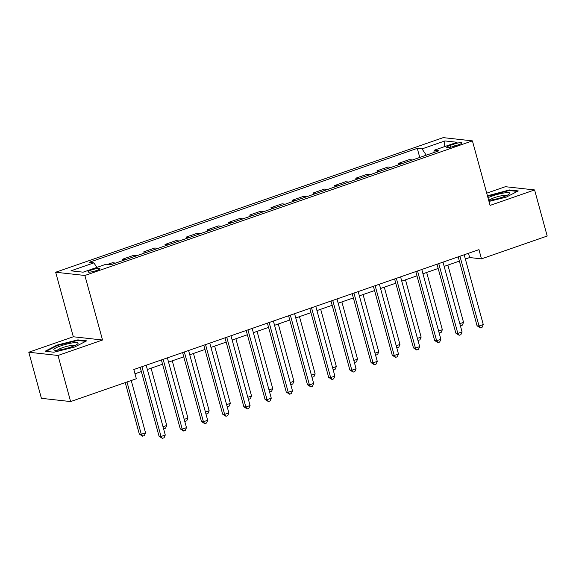<?xml version="1.0" encoding="UTF-8"?>
<svg xmlns="http://www.w3.org/2000/svg" width="576" height="576" viewBox="0 0 576 576"><rect width="100%" height="100%" fill="white"/><g stroke="black" fill="none" stroke-linecap="round" stroke-linejoin="round"><path stroke-width="0.86" d="M96.473 270.547A6.199 1.015 -15.3 0 0 99.922 268.632A6.199 1.015 -15.3 0 0 91.418 269.986A6.199 1.015 -15.3 0 0 87.962 271.901A6.199 1.015 -15.3 0 0 96.473 270.547M28.8 352.231L58.01 355.471L102.528 340.013L73.318 336.766L28.8 352.231L41.407 398.326L70.618 401.566L136.339 378.742L133.819 369.518L478.958 249.638L481.478 258.862L547.2 236.03L534.593 189.936L505.382 186.696L486.727 193.176M73.318 336.766L55.67 272.239L443.21 137.628L472.414 140.875L84.874 275.479L55.67 272.239M453.766 144.166L450.036 145.462A6.005 0.979 -15.3 0 0 446.688 147.319A6.005 0.979 -15.3 0 0 454.932 146.002L458.662 144.706A6.005 0.979 -15.3 0 0 462.01 142.855A6.005 0.979 -15.3 0 0 453.766 144.166L454.327 146.21M426.269 155.182L422.057 148.889L417.276 148.356L89.1 262.346L93.874 262.872L96.898 267.394M422.057 148.889L444.953 140.933L457.106 142.279L434.21 150.235L433.836 152.554M93.874 262.872L70.978 270.828L83.131 272.174L106.027 264.226L110.808 264.751L438.984 150.768L434.21 150.235M58.01 355.471L70.618 401.566M102.528 340.013L84.874 275.479M472.414 140.875L490.068 205.402L534.593 189.936M465.358 259.034L469.642 257.544L481.478 258.862M134.986 373.781L141.365 371.57M147.348 369.49L162.562 364.205M168.552 362.124L183.766 356.839M189.749 354.758L204.962 349.474M210.953 347.4L226.166 342.115M232.15 340.034L247.363 334.75M253.354 332.669L268.567 327.384M274.55 325.303L289.764 320.018M295.754 317.945L310.968 312.66M316.951 310.579L332.165 305.294M338.155 303.214L353.369 297.929M359.352 295.848L374.566 290.57M380.556 288.49L395.77 283.205M401.753 281.124L416.966 275.839M422.957 273.758L438.17 268.474M444.154 266.393L459.367 261.115M468.475 253.282L469.642 257.544M417.276 148.356L419.76 157.442M412.43 159.991L409.219 159.631L398.196 163.462L398.563 164.808M107.597 264.398L112.414 262.728L115.625 263.081M125.798 259.546L122.594 259.193L122.962 260.532M122.594 259.193L133.618 255.362L136.822 255.715M147.002 252.18L143.791 251.827L144.158 253.166M143.791 251.827L154.814 247.997L158.026 248.357M168.199 244.822L164.995 244.462L165.362 245.808M164.995 244.462L176.018 240.631L179.222 240.991M189.403 237.456L186.192 237.096L186.559 238.442M186.192 237.096L197.215 233.273L200.426 233.626M210.6 230.09L207.396 229.738L207.763 231.077M207.396 229.738L218.419 225.907L221.623 226.26M231.804 222.725L228.593 222.372L228.96 223.711M228.593 222.372L239.616 218.542L242.827 218.902M253.001 215.366L249.797 215.006L250.164 216.353M249.797 215.006L260.82 211.176L264.024 211.536M274.205 208.001L270.994 207.648L271.361 208.987M270.994 207.648L282.017 203.818L285.228 204.17M295.402 200.635L292.198 200.282L292.565 201.622M292.198 200.282L303.221 196.452L306.425 196.805M316.606 193.277L313.394 192.917L313.762 194.263M313.394 192.917L324.418 189.086L327.629 189.446M337.802 185.911L334.598 185.551L334.966 186.898M334.598 185.551L345.622 181.728L348.826 182.081M358.999 178.546L355.795 178.193L356.162 179.532M355.795 178.193L366.818 174.362L370.03 174.715M380.203 171.18L376.992 170.827L377.366 172.166M376.992 170.827L388.022 166.997L391.226 167.35M401.4 163.822L398.196 163.462M444.01 146.83L444.953 140.933M488.988 201.434L506.311 197.1L518.278 190.93L509.486 189.95L487.447 195.804M53.906 352.217L74.671 347.026L86.638 340.848L77.846 339.876L57.082 345.074L45.108 351.245L53.906 352.217M488.858 195.667L488.722 195.149M509.652 190.562L509.486 189.95M57.218 345.593L57.082 345.074M78.012 340.481L77.846 339.876M458.201 256.853L477.065 325.807L479.038 326.023L459.95 256.241M483.278 324.554L482.069 327.326L480.377 327.917L479.038 326.023L483.278 324.554L464.191 254.772M480.377 327.917L477.065 325.807M459.821 323.654L463.543 322.366L447.883 265.104M463.543 322.366L462.334 325.138L460.375 325.692M460.642 325.728L460.224 325.138M437.004 264.211L455.868 333.173L457.841 333.389L438.746 263.606M462.082 331.92L460.872 334.692L459.173 335.275L457.841 333.389L462.082 331.92L442.987 262.13M459.173 335.275L455.868 333.173M415.8 271.577L434.664 340.531L436.637 340.754L417.55 270.972M440.878 339.278L439.668 342.05L437.976 342.641L436.637 340.754L440.878 339.278L421.79 269.496M437.976 342.641L434.664 340.531M394.603 278.942L413.467 347.897L415.44 348.12L396.346 278.33M419.681 346.644L418.471 349.416L416.772 350.006L415.44 348.12L419.681 346.644L400.586 276.862M416.772 350.006L413.467 347.897M438.617 331.02L442.346 329.724L426.679 272.47M442.346 329.724L441.137 332.496L439.178 333.058M439.438 333.086L439.027 332.503M417.42 338.386L421.142 337.09L405.482 279.828M421.142 337.09L419.933 339.862L417.974 340.423M418.241 340.452L417.823 339.862M396.216 345.744L399.946 344.455L384.278 287.194M399.946 344.455L398.736 347.227L396.778 347.789M397.037 347.818L396.626 347.227M373.399 286.308L392.263 355.262L394.236 355.478L375.149 285.696M398.477 354.01L397.267 356.782L395.575 357.372L394.236 355.478L398.477 354.01L379.39 284.227M395.575 357.372L392.263 355.262M375.019 353.11L378.742 351.821L363.082 294.559M378.742 351.821L377.532 354.593L375.574 355.147M375.84 355.176L375.422 354.593M488.678 200.311A12.593 2.059 -15.3 0 0 490.637 200.095A12.593 2.059 -15.3 0 0 509.407 193.882A12.593 2.059 -15.3 0 0 504.598 192.888A12.593 2.059 -15.3 0 0 487.98 197.755M506.945 195.379A9.533 1.555 -15.3 0 0 503.359 195.444A9.533 1.555 -15.3 0 0 489.024 200.282M487.584 196.322L509.213 190.512L517.334 191.412M60.847 345.845A12.593 2.059 -15.3 0 0 54.497 350.172A12.593 2.059 -15.3 0 0 71.107 346.982A12.593 2.059 -15.3 0 0 77.767 343.8A12.593 2.059 -15.3 0 0 73.728 342.713A12.593 2.059 -15.3 0 0 60.847 345.845M75.305 345.305A9.533 1.555 -15.3 0 0 62.554 347.666A9.533 1.555 -15.3 0 0 57.384 350.208M46.058 351.346L57.456 345.47L77.573 340.438L85.702 341.338M352.202 293.666L371.066 362.628L373.039 362.844L353.945 293.062M377.28 361.368L376.07 364.147L374.371 364.73L373.039 362.844L377.28 361.368L358.186 291.586M374.371 364.73L371.066 362.628M330.998 301.032L349.862 369.986L351.835 370.21L332.748 300.427M356.076 368.734L354.866 371.506L353.174 372.096L351.835 370.21L356.076 368.734L336.989 298.951M353.174 372.096L349.862 369.986M309.802 308.398L328.666 377.352L330.638 377.568L311.544 307.786M334.879 376.099L333.67 378.871L331.97 379.462L330.638 377.568L334.879 376.099L315.785 306.317M331.97 379.462L328.666 377.352M288.598 315.756L307.462 384.718L309.434 384.934L290.347 315.151M313.675 383.465L312.466 386.237L310.774 386.827L309.434 384.934L313.675 383.465L294.588 313.682M310.774 386.827L307.462 384.718M267.401 323.122L286.265 392.083L288.238 392.299L269.143 322.517M292.478 390.823L291.269 393.602L289.57 394.186L288.238 392.299L292.478 390.823L273.384 321.041M289.57 394.186L286.265 392.083M353.815 360.475L357.545 359.179L341.878 301.918M357.545 359.179L356.335 361.951L354.377 362.513M354.636 362.542L354.226 361.951M332.618 367.841L336.341 366.545L320.681 309.283M336.341 366.545L335.131 369.317L333.173 369.878M333.439 369.907L333.022 369.317M311.414 375.199L315.144 373.91L299.477 316.649M315.144 373.91L313.934 376.682L311.976 377.244M312.235 377.273L311.825 376.682M290.218 382.565L293.94 381.269L278.28 324.014M293.94 381.269L292.73 384.048L290.772 384.602M291.038 384.631L290.621 384.048M269.014 389.93L272.743 388.634L257.076 331.373M272.743 388.634L271.534 391.406L269.575 391.968M269.834 391.997L269.424 391.406M246.197 330.487L265.061 399.442L267.034 399.665L247.946 329.882M271.274 398.189L270.065 400.961L268.373 401.551L267.034 399.665L271.274 398.189L252.187 328.406M268.373 401.551L265.061 399.442M247.817 397.296L251.539 396L235.879 338.738M251.539 396L250.33 398.772L248.371 399.334M248.638 399.362L248.22 398.772M225 337.853L243.864 406.807L245.837 407.023L226.742 337.241M250.078 405.554L248.868 408.326L247.169 408.917L245.837 407.023L250.078 405.554L230.983 335.772M247.169 408.917L243.864 406.807M226.613 404.654L230.342 403.366L214.675 346.104M230.342 403.366L229.133 406.138L227.174 406.699M227.434 406.728L227.023 406.138M203.796 345.211L222.66 414.173L224.633 414.389L205.546 344.606M228.874 412.92L227.664 415.692L225.972 416.282L224.633 414.389L228.874 412.92L209.786 343.138M225.972 416.282L222.66 414.173M205.416 412.02L209.138 410.724L193.478 353.47M209.138 410.724L207.929 413.503L205.97 414.058M206.237 414.086L205.819 413.503M182.599 352.577L201.463 421.531L203.436 421.754L184.342 351.972M207.677 420.278L206.467 423.05L204.768 423.641L203.436 421.754L207.677 420.278L188.582 350.496M204.768 423.641L201.463 421.531M184.212 419.386L187.942 418.09L172.274 360.828M187.942 418.09L186.732 420.862L184.774 421.423M185.033 421.452L184.622 420.862M161.395 359.942L180.259 428.897L182.232 429.12L163.145 359.338M186.473 427.644L185.263 430.416L183.571 431.006L182.232 429.12L186.473 427.644L167.386 357.862M183.571 431.006L180.259 428.897M163.015 426.751L166.738 425.455L151.078 368.194M166.738 425.455L165.535 428.227L163.57 428.789M163.836 428.818L163.418 428.227M140.198 367.308L159.062 436.262L161.035 436.478L141.941 366.696M165.276 435.01L164.066 437.782L162.367 438.372L161.035 436.478L165.276 435.01L146.182 365.227M162.367 438.372L159.062 436.262M125.244 382.594L139.327 434.074L141.3 434.29L145.541 432.821L131.234 380.513M126.994 381.989L141.3 434.29L142.632 436.183L139.327 434.074M145.541 432.821L144.331 435.593L142.632 436.183M450.511 147.211L450.036 145.462"/></g></svg>
